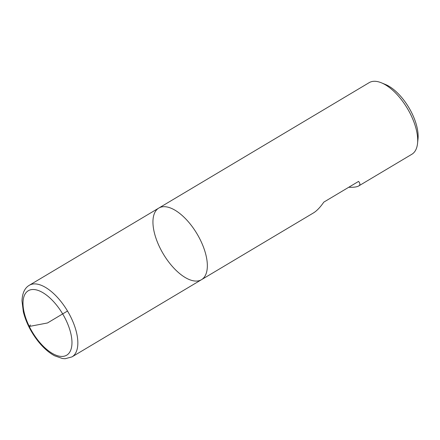 <?xml version="1.0" encoding="UTF-8"?>
<svg xmlns="http://www.w3.org/2000/svg" width="440" height="440" viewBox="0 0 440 440"><rect width="100%" height="100%" fill="white"/><g stroke="black" fill="none" stroke-linecap="round" stroke-linejoin="round"><path stroke-width="0.66" d="M411.84 154.275A41.685 19.635 -120.8 0 0 417.549 143.374A41.685 19.635 -120.8 0 0 381.447 82.825A41.685 19.635 -120.8 0 0 369.149 82.665L158.796 208.071A41.685 19.635 -120.8 0 0 159.923 247.753A41.685 19.635 -120.8 0 0 201.493 279.68A41.685 19.635 -120.8 0 0 197.01 233.822A41.685 19.635 -120.8 0 0 158.796 208.071A41.685 19.635 59.2 0 1 200.365 239.998A41.685 19.635 59.2 0 1 201.493 279.68L313.434 212.944C316.745 210.941 320.205 207.339 323.818 202.125L358.562 181.412C360.305 183.431 360.333 184.954 358.644 185.988L411.84 154.275M348.728 187.275C353.59 187.435 356.895 187.006 358.644 185.988M381.447 82.825L385.512 84.508A37.516 17.672 59.2 0 1 418 139.001L417.549 143.374M67.513 311.025L47.492 322.966L29.293 326.452L30.431 324.957M71.995 356.884L65.148 358.721L62.419 358.512L54.571 355.773C48.835 352.66 43.357 347.842 38.148 341.325C30.916 332.09 25.982 322.267 23.342 311.856L22 300.927C22.303 293.161 24.739 287.947 29.304 285.274A41.685 19.635 59.2 0 1 70.868 317.202A41.685 19.635 59.2 0 1 71.995 356.884L201.493 279.68M65.687 319.473A37.516 17.672 -120.8 0 0 24.206 295.884A37.516 17.672 -120.8 0 0 52.575 353.54A37.516 17.672 -120.8 0 0 65.687 319.473M29.304 285.274L158.796 208.071"/></g></svg>
